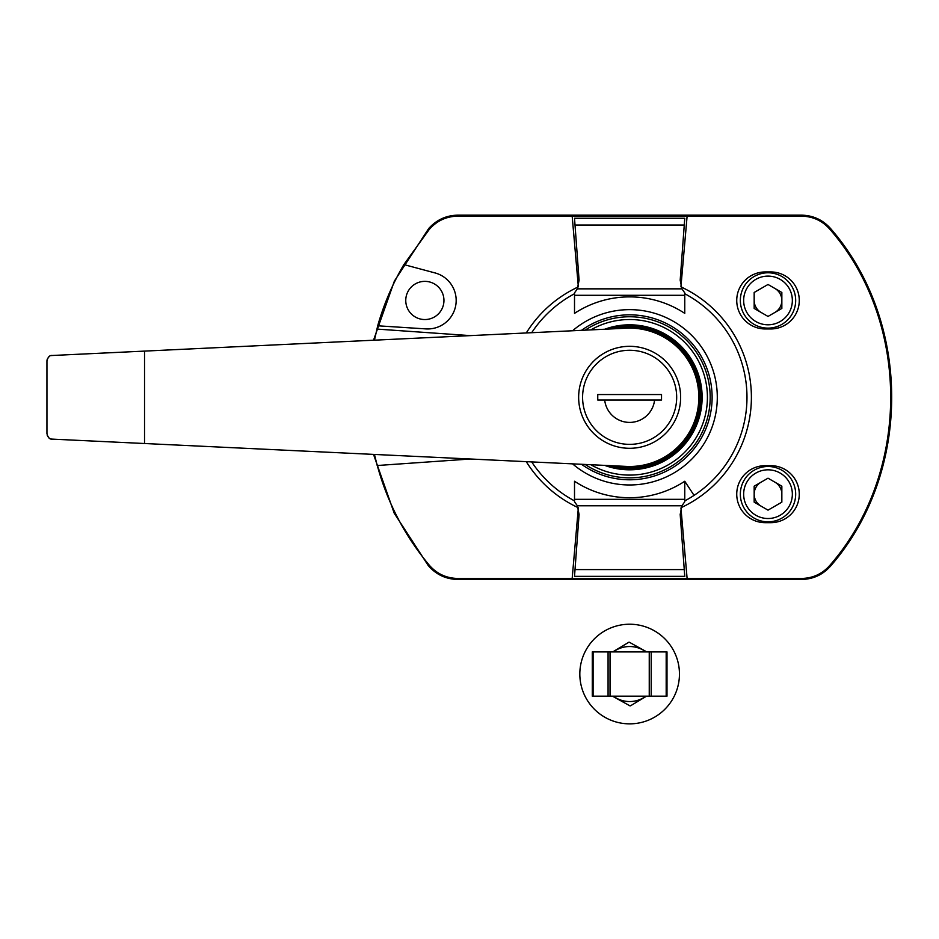 <?xml version="1.0" encoding="UTF-8"?>
<svg xmlns="http://www.w3.org/2000/svg" width="939" height="939" viewBox="0 0 939 939"><rect width="100%" height="100%" fill="white"/><g stroke="black" fill="none" stroke-linecap="round" stroke-linejoin="round"><path stroke-width="1.41" d="M761.083 482.177A13.839 13.839 0 0 0 761.083 506.144M781.847 494.16A13.839 13.839 0 0 0 774.921 482.177M774.921 312.441A13.839 13.839 0 0 0 774.921 288.473M754.17 300.457A13.839 13.839 0 0 0 761.083 312.441M768.008 466.495A27.677 27.677 0 0 0 744.04 507.999A27.677 27.677 0 0 0 791.976 507.999A27.677 27.677 0 0 0 768.008 466.495M781.847 486.179L768.008 478.186L754.17 486.179L754.17 502.154L768.008 510.147L781.847 502.154L781.847 486.179M768.008 328.122A27.677 27.677 0 0 0 791.976 286.618A27.677 27.677 0 0 0 744.04 286.618A27.677 27.677 0 0 0 768.008 328.122M754.17 308.438L768.008 316.431L781.847 308.438L781.847 292.463L768.008 284.482L754.17 292.463L754.17 308.438M373.522 454.394L394.216 513.199L428.196 565.478C435.978 574.539 445.837 579.199 457.774 579.469L801.507 579.469C813.444 579.199 823.303 574.539 831.085 565.478C912.074 472.153 911.851 321.631 830.592 228.553C822.834 219.867 813.139 215.395 801.507 215.148L457.774 215.148C446.142 215.395 436.447 219.867 428.689 228.553L394.392 281.066L373.522 340.223M374.461 454.441L377.196 465.521L470.392 459.007M377.29 465.509C387.384 502.471 404.686 535.676 429.217 565.125C436.764 573.788 446.283 578.236 457.774 578.459L687.125 578.565L680.951 508.093M578.318 508.116L572.168 578.459M526.274 461.659A121.765 121.765 0 0 0 578.166 507.659M687.113 578.459L801.507 578.459C812.998 578.236 822.517 573.788 830.064 565.125C910.889 472.294 910.889 322.323 830.064 229.492C822.517 220.829 812.998 216.381 801.507 216.158L457.774 216.158C446.283 216.381 436.764 220.829 429.217 229.492L403.876 264.575C392.537 283.871 383.816 304.271 377.701 325.786L374.461 340.176M425.79 328.896L378.206 325.821L425.79 328.896A28.499 28.499 0 0 0 435.003 272.92L404.357 264.704M470.392 335.622L377.196 329.096M578.166 286.958A121.765 121.765 0 0 0 526.274 332.958M572.168 216.158L578.318 286.512M770.766 465.662L765.238 465.662A28.499 28.499 0 0 0 736.739 494.16A28.499 28.499 0 0 0 765.238 522.671L770.766 522.671A28.499 28.499 0 0 0 799.277 494.16A28.499 28.499 0 0 0 770.766 465.662M770.766 271.946L765.238 271.946A28.499 28.499 0 0 0 736.739 300.457A28.499 28.499 0 0 0 765.238 328.955L770.766 328.955A28.499 28.499 0 0 0 799.277 300.457A28.499 28.499 0 0 0 770.766 271.946M680.951 286.524L687.113 216.158M681.104 507.659A121.765 121.765 0 0 0 681.104 286.958M443.947 300.457A19.097 19.097 0 0 0 415.308 283.918A19.097 19.097 0 0 0 415.308 316.995A19.097 19.097 0 0 0 443.947 300.457M684.261 569.574L680.188 514.466L681.914 505.769L577.356 505.769L579.081 514.466L574.515 576.358L684.766 576.358L684.261 569.574L575.02 569.574M577.356 505.769L574.515 501.743L574.515 499.325L684.766 499.325L684.766 501.731L681.914 505.769M579.081 280.162L574.515 218.259L684.766 218.259L680.188 280.151L681.914 288.848L577.356 288.848L579.081 280.162M574.515 295.292L574.515 313.368A100.414 100.414 0 0 1 684.766 313.368L684.766 295.292L574.515 295.292L574.515 292.874L577.356 288.848M681.914 288.848L684.766 292.886L684.766 295.292M572.567 330.763A87.667 87.667 0 0 1 713.628 372.196A87.667 87.667 0 0 1 572.567 463.854M684.766 293.731A117.328 117.328 0 0 1 684.766 500.886M531.697 332.699A117.328 117.328 0 0 1 574.515 293.731M574.515 500.886A117.328 117.328 0 0 1 531.697 461.918M684.766 499.325L684.766 481.249A100.414 100.414 0 0 1 574.515 481.249L574.515 499.325M51.692 439.076L52.22 439.123C49.661 439.452 47.901 437.609 46.95 433.595L46.95 361.022C47.901 357.008 49.661 355.165 52.22 355.494L51.41 355.588M49.016 356.714L47.267 359.156M47.126 359.649L46.973 360.564M52.49 355.482L144.536 351.104L144.536 443.513L52.49 439.135M47.232 435.344L49.016 437.914M50.495 438.759L51.117 438.959M623.883 466.296L626.36 466.413A69.181 69.181 0 0 0 698.804 398.958A69.181 69.181 0 0 0 626.36 328.204L623.883 328.321M654.589 400.026L661.526 400.026L661.526 394.544L597.756 394.544L597.756 400.026L604.693 400.026A25.095 25.095 0 0 0 654.589 400.026L604.693 400.026M578.647 397.314A50.999 50.999 0 0 1 655.14 353.146A50.999 50.999 0 0 1 655.14 441.471A50.999 50.999 0 0 1 578.647 397.314M626.36 328.204L144.536 351.104M144.536 443.513L626.36 466.413M613.308 651.901A27.513 27.513 0 0 1 645.973 651.901M645.973 696.175A27.513 27.513 0 0 1 613.308 696.175M646.783 651.901L629.306 642.217A31.82 31.82 0 0 0 628.86 642.229L612.756 651.901M612.498 696.175L629.963 705.858A31.82 31.82 0 0 0 630.421 705.858L646.525 696.175M629.635 624.224A49.814 49.814 0 0 1 672.782 698.945A49.814 49.814 0 0 1 586.499 698.945A49.814 49.814 0 0 1 629.635 624.224M593.096 696.175L666.995 696.175L666.995 651.901L592.286 651.901L592.286 696.175L593.096 696.175L593.096 651.901M768.008 469.817A24.355 24.355 0 0 0 746.916 506.344A24.355 24.355 0 0 0 789.089 506.344A24.355 24.355 0 0 0 768.008 469.817M768.008 324.8A24.355 24.355 0 0 0 789.089 288.273A24.355 24.355 0 0 0 746.916 288.273A24.355 24.355 0 0 0 768.008 324.8M457.774 579.469L457.774 578.459M428.196 565.478L429.217 565.125M428.689 228.553L429.217 229.492M801.507 215.148L801.507 216.158M830.592 228.553L830.064 229.492M831.085 565.478L830.064 565.125M801.507 579.469L801.507 578.459M457.774 215.148L457.774 216.158M684.261 225.043L575.02 225.043M581.499 330.34A82.479 82.479 0 0 1 708.147 422.597A82.479 82.479 0 0 1 581.499 464.277M684.766 481.249L694.05 495.381M590.842 329.894A77.784 77.784 0 0 1 704.79 417.386A77.784 77.784 0 0 1 590.842 464.723M604.693 329.237A72.503 72.503 0 0 1 701.022 409.979A72.503 72.503 0 0 1 604.693 465.38M608.718 329.037A71.399 71.399 0 0 1 700.248 407.89A71.399 71.399 0 0 1 608.718 465.58M609.904 328.99A71.118 71.118 0 0 1 700.06 407.28A71.118 71.118 0 0 1 609.904 465.627M615.62 328.72A70.014 70.014 0 0 1 699.297 404.357A70.014 70.014 0 0 1 615.62 465.908M585.15 330.164A80.543 80.543 0 0 1 706.762 420.543A80.543 80.543 0 0 1 585.15 464.453M582.591 397.314A47.044 47.044 0 0 1 653.157 356.574A47.044 47.044 0 0 1 653.157 438.055A47.044 47.044 0 0 1 582.591 397.314M666.185 696.175L666.185 651.901M608.073 696.175L608.073 651.901M610.033 696.175L610.033 651.901M649.248 696.175L649.248 651.901M651.208 696.175L651.208 651.901"/></g></svg>

